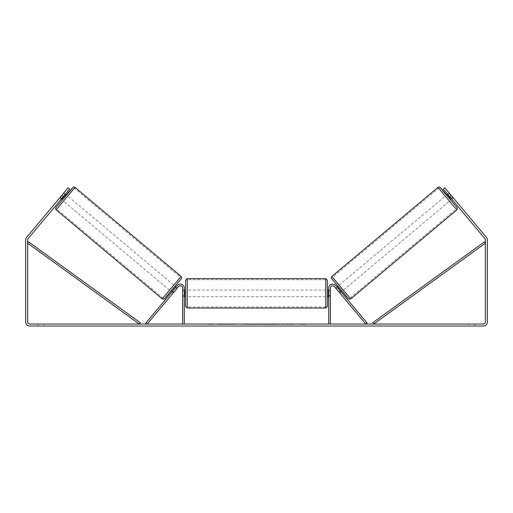 <?xml version="1.0" encoding="UTF-8"?>
<svg xmlns="http://www.w3.org/2000/svg" width="513" height="513" viewBox="0 0 513 513"><rect width="100%" height="100%" fill="white"/><g stroke="black" fill="none" stroke-linecap="round" stroke-linejoin="round"><path stroke-width="0.38" stroke-dasharray="2.56 1.92" d="M339.067 292.115L339.914 293.122L341.177 292.064L340.331 291.057L341.177 292.064L339.914 293.122L339.067 292.115L340.331 291.057L335.714 285.549L340.331 291.057L339.067 292.115L334.45 286.613A2.308 2.308 0 0 0 330.372 288.094A2.308 2.308 0 0 1 334.45 286.613L339.067 292.115M367.122 322.978L335.714 285.549A3.957 3.957 0 0 0 328.724 288.094A3.957 3.957 0 0 1 335.714 285.549A3.957 3.957 0 0 0 328.724 288.094L328.724 324.043L330.372 324.043L330.372 288.094A2.308 2.308 0 0 1 334.45 286.613L365.859 324.043L367.122 322.978M328.724 324.043L330.372 324.043M328.724 288.094L328.724 296.668L328.724 288.094M330.372 295.347L328.724 295.347L330.372 295.347M446.566 195.023L450.805 200.076L453.332 197.954L449.241 193.055M447.592 194.164L449.093 192.901M452.755 197.21L450.985 198.698L447.958 195.087L449.728 193.6M453.21 197.787L451.831 199.217L450.985 198.204L451.831 199.217M451.222 198.493L452.697 197.255M449.67 193.651L448.195 194.889M342.19 291.217L337.952 286.164L342.036 291.346M336.938 287.011L335.675 288.075L336.31 288.774L337.823 287.498L340.85 291.108L339.337 292.378L339.914 293.122M336.284 288.793L337.548 287.735M340.574 291.346L339.311 292.404M339.337 292.378L336.31 288.774M447.958 195.087L450.985 198.698M337.823 287.498L340.85 291.108M340.799 291.153L337.772 287.543M343.454 290.159L339.215 285.106L343.454 290.159L449.542 201.134L445.303 196.081L449.542 201.134M339.215 285.106L445.303 196.081M438.666 188.175L456.179 209.041L438.666 188.175L332.578 277.2L350.084 298.066L332.578 277.2M350.084 298.066L456.179 209.041M228.336 324.37L217.211 324.37L228.336 324.37M228.336 324.043L217.211 324.043L228.336 324.043M63.291 196.691L69.646 189.111L61.169 199.217L69.646 189.111L68.133 187.841L61.772 195.421L63.291 196.691L28.093 238.635A1.981 1.981 0 0 0 27.631 239.911L27.631 322.061A1.981 1.981 0 0 0 29.607 324.043L483.393 324.043A1.981 1.981 0 0 0 485.369 322.061L485.369 239.911A1.981 1.981 0 0 0 484.907 238.635L449.709 196.691L451.228 195.421L444.867 187.841L452.498 196.934L444.867 187.841L443.354 189.111L444.867 187.841L443.354 189.111L449.709 196.691M288.659 324.043L293.821 324.043L288.659 324.043L288.659 324.37L293.654 324.37L293.654 324.043M293.654 324.37L281.118 324.37L281.118 324.043L284.773 324.043L281.118 324.043L281.118 324.37L284.773 324.37L284.773 324.043L286.113 324.37L286.113 324.043M261.611 324.043L251.8 324.043L266.459 324.043L261.611 324.043L261.611 324.37L256.5 324.37L256.5 324.043M44.118 324.043L38.18 324.043L44.118 324.043L44.118 326.018L38.18 326.018L44.118 326.018L44.118 324.043M468.882 324.043L474.82 324.043L468.882 324.043L468.882 326.018L474.82 326.018L468.882 326.018L468.882 324.043M305.639 324.043L299.701 324.043L305.639 324.043L305.639 324.37L302.67 324.37L302.67 324.043M209.342 324.043L213.299 324.043L209.342 324.043L209.342 324.37L209.342 324.043M252.46 324.043L241.328 324.043L252.46 324.043L252.46 324.37L244.983 324.37L244.983 324.043L248.805 324.043L241.328 324.37L241.328 324.043L241.328 324.37L252.46 324.37L252.46 324.043M278.995 324.043L266.35 324.043L278.995 324.043L278.995 324.37L266.35 324.37L266.35 324.043L266.35 324.37L278.899 324.37L278.899 324.043M474.82 324.043L474.82 326.018L474.82 324.043M61.772 195.421L26.573 237.365A3.957 3.957 0 0 0 25.65 239.911L25.65 322.061A3.957 3.957 0 0 0 29.607 326.018L483.393 326.018A3.957 3.957 0 0 0 487.35 322.061L487.35 239.911A3.957 3.957 0 0 0 486.427 237.365L451.228 195.421M452.498 196.934L450.985 198.204L443.354 189.111L450.985 198.204L452.498 196.934L453.345 197.947M59.668 197.954L61.169 199.217L59.655 197.947L68.133 187.841L63.759 193.055M62.015 198.204L60.502 196.934L62.015 198.204M69.646 189.111L68.133 187.841L69.646 189.111M38.18 324.043L38.18 326.018L38.18 324.043M235.153 324.37L222.988 324.37L235.153 324.37L235.153 324.043L222.988 324.043L235.153 324.043M234.717 324.37L234.717 324.043L234.717 324.37M233.543 324.37L233.543 324.043M222.988 324.37L222.988 324.043L222.988 324.37M226.656 324.37L226.656 324.043L231.036 324.043L226.656 324.043L226.656 324.37L226.656 324.043L226.656 324.37L231.036 324.37L231.036 324.043L231.036 324.37L226.656 324.37M228.259 324.37L228.259 324.043M230.921 324.37L230.921 324.043M231.998 324.37L231.998 324.043M302.67 324.37L299.701 324.37L299.701 324.043M299.701 324.37L301.682 324.37L301.682 324.043L301.682 324.37L303.658 324.37L303.658 324.043L303.658 324.37L305.639 324.37M207.361 324.043L207.361 324.37L211.318 324.37L211.318 324.043L211.318 324.37L213.299 324.37L213.299 324.043M207.361 324.37L210.33 324.37L210.33 324.043M210.33 324.37L213.299 324.37M256.5 324.37L255.57 324.043M255.57 324.37L251.8 324.37L251.8 324.043M251.8 324.37L257.379 324.37L257.379 324.043M257.379 324.37L260.88 324.37L260.88 324.043M260.88 324.37L266.459 324.37L266.459 324.043M266.459 324.37L262.566 324.37L262.566 324.043M262.566 324.37L261.611 324.37M257.622 324.37L260.566 324.37L257.622 324.37L257.622 324.043L260.566 324.043L257.622 324.043M260.566 324.37L260.566 324.043M259.103 324.37L259.103 324.043M248.805 324.37L244.983 324.37L248.805 324.37L248.805 324.043L248.805 324.37M244.983 324.37L244.983 324.043L244.983 324.37M286.113 324.37L293.821 324.37L293.821 324.043M293.821 324.37L288.659 324.37M289.428 324.37L289.428 324.043M284.773 324.37L284.773 324.043L284.773 324.37M289.319 324.37L289.319 324.043M278.899 324.37L276.148 324.37L276.148 324.043M276.148 324.37L270.12 324.37L270.12 324.043L270.12 324.37L276.244 324.37L276.244 324.043M276.244 324.37L278.995 324.37M176.062 287.011L177.325 288.075L176.69 288.774L175.177 287.498L172.15 291.108L173.663 292.378L173.086 293.122L171.823 292.064L177.286 285.549L171.823 292.064L173.086 293.122L173.933 292.115L172.669 291.057L173.933 292.115L178.55 286.613A2.308 2.308 0 0 1 182.628 288.094A2.308 2.308 0 0 0 178.55 286.613L173.933 292.115M145.878 322.978L177.286 285.549A3.957 3.957 0 0 1 184.276 288.094A3.957 3.957 0 0 0 177.286 285.549A3.957 3.957 0 0 1 184.276 288.094L184.276 324.043L182.628 324.043L182.628 288.094A2.308 2.308 0 0 0 178.55 286.613L147.141 324.043L145.878 322.978M182.628 295.347L182.628 296.668L182.628 295.347L184.276 295.347L184.276 288.094L184.276 296.668L184.276 295.347L182.628 295.347M184.276 324.043L182.628 324.043M185.597 280.342L185.597 306.396M327.403 306.396L327.403 280.342M327.403 293.372L327.403 290.076L327.403 293.372M328.724 295.725L330.372 295.725L330.372 290.076L330.372 296.668L330.372 295.725L328.391 295.725L328.391 291.018L328.391 295.725L328.391 291.018L330.372 291.018L328.724 291.018M185.597 293.372L185.597 290.076L185.597 293.372M184.276 295.725L182.628 295.725L184.609 295.725L184.609 291.018L184.609 295.725L184.609 291.018L182.628 291.018L182.628 290.076L182.628 291.018L184.276 291.018M182.628 295.725L182.628 291.018L182.628 295.725M325.755 278.694L325.755 308.044M187.245 308.044L187.245 278.694M66.433 195.023L62.195 200.076M65.407 194.164L63.907 192.901M63.33 193.651L64.805 194.889M61.778 198.493L60.303 197.255M60.245 197.21L62.015 198.698L65.042 195.087L63.272 193.6M170.81 291.217L175.048 286.164L170.964 291.346M172.426 291.346L173.689 292.404M176.716 288.793L175.452 287.735M173.663 292.378L176.69 288.774M65.042 195.087L62.015 198.698M175.177 287.498L172.15 291.108M172.201 291.153L175.228 287.543M173.785 285.106L169.546 290.159L173.785 285.106L67.697 196.081L63.458 201.134L67.697 196.081M169.546 290.159L63.458 201.134M74.334 188.175L56.821 209.041L74.334 188.175L180.422 277.2L162.916 298.066L56.821 209.041M162.916 298.066L180.422 277.2M27.631 243.207L139.286 324.043L140.254 322.703L28.593 241.873L27.631 243.207M485.369 243.207L373.714 324.043L372.746 322.703L484.407 241.873L485.369 243.207M456.859 209.849L437.993 187.367M446.72 194.895L450.959 199.948L446.72 194.895M331.898 276.392L350.764 298.874M348.442 298.669L331.693 278.713M229.24 324.37L229.24 324.043M246.791 324.37L246.791 324.043M246.977 324.37L246.977 324.043M246.695 324.37L246.695 324.043M246.715 324.37L246.715 324.043M273.153 324.37L273.153 324.043M273.301 324.37L273.301 324.043M273.262 324.37L273.262 324.043L273.262 324.37M229.067 324.37L229.067 324.043L229.054 324.37M66.28 194.895L62.041 199.948L66.28 194.895M181.102 276.392L162.236 298.874M56.141 209.849L75.007 187.367M164.558 298.669L181.307 278.713M330.372 296.668L328.724 296.668L330.372 296.668M217.211 324.37L217.211 324.043M239.456 324.37L239.456 324.043M184.276 296.668L182.628 296.668L184.276 296.668M328.724 290.076L330.372 290.076M184.276 290.076L182.628 290.076M325.755 290.076L187.245 290.076M325.755 296.668L187.245 296.668M325.755 306.992L187.245 306.992M325.755 279.752L187.245 279.752"/><path stroke-width="0.77" d="M330.372 324.043L330.372 288.094A2.308 2.308 0 0 1 334.45 286.613L365.859 324.043L367.122 322.978L335.714 285.549A3.957 3.957 0 0 0 328.724 288.094L328.724 324.043M339.914 293.122L339.311 292.404M456.859 209.849L350.764 298.874L341.158 287.78L331.898 276.392L437.993 187.367L453.973 206.662L457.019 209.702L457.442 208.47L456.961 207.342L442.655 190.586L440.314 187.572L446.72 194.895L440.263 187.489L439.057 186.982L437.993 187.367M450.805 200.076L446.566 195.023L447.592 194.164M449.241 193.055L453.21 197.787M448.195 194.889L447.9 195.132L450.933 198.743L451.222 198.493M336.938 287.011L337.798 286.292M341.177 292.064L342.036 291.346M336.284 288.793L335.675 288.075M337.548 287.735L340.574 291.346M336.252 288.819L339.279 292.423M450.933 198.743L447.9 195.132M63.291 196.691L61.772 195.421L68.133 187.841L69.646 189.111L28.093 238.635A1.981 1.981 0 0 0 27.631 239.911L27.631 322.061A1.981 1.981 0 0 0 29.607 324.043L483.393 324.043A1.981 1.981 0 0 0 485.369 322.061L485.369 239.911A1.981 1.981 0 0 0 484.907 238.635L443.354 189.111L444.867 187.841L451.228 195.421L449.709 196.691M61.772 195.421L26.573 237.365A3.957 3.957 0 0 0 25.65 239.911L25.65 322.061A3.957 3.957 0 0 0 29.607 326.018L483.393 326.018A3.957 3.957 0 0 0 487.35 322.061L487.35 239.911A3.957 3.957 0 0 0 486.427 237.365L451.228 195.421M453.345 197.947L452.498 196.934M63.759 193.055L59.655 197.947M182.628 324.043L182.628 288.094A2.308 2.308 0 0 0 178.55 286.613L147.141 324.043L145.878 322.978L177.286 285.549A3.957 3.957 0 0 1 184.276 288.094L184.276 324.043M185.597 293.372L185.597 280.342L187.245 278.694L187.245 308.044L185.597 306.396L185.597 293.372M325.755 278.694L327.403 280.342L327.403 306.396L325.755 308.044L325.755 278.694L187.245 278.694M328.724 295.725L328.391 295.725L328.391 291.018L328.724 291.018M184.276 291.018L184.609 291.018L184.609 295.725L184.276 295.725M181.102 276.392L75.007 187.367L56.141 209.849L162.236 298.874L181.102 276.392C181.679 277.071 181.826 277.725 181.544 278.341L168.585 294.141C162.922 300.753 164.647 298.495 163.698 299.207L162.236 298.874M61.169 199.217L62.195 200.076L64.349 197.582L66.433 195.023L65.407 194.164M64.805 194.889L65.1 195.132L62.067 198.743L61.778 198.493M176.716 288.793L177.325 288.075M176.062 287.011L175.202 286.292M171.823 292.064L170.964 291.346M175.452 287.735L172.426 291.346M176.748 288.819L173.721 292.423M62.067 198.743L65.1 195.132M27.631 243.207L139.286 324.043L140.254 322.703L28.593 241.873L27.631 243.207M485.369 243.207L373.714 324.043L372.746 322.703L484.407 241.873L485.369 243.207M331.693 278.713L348.442 298.669M56.141 209.849L55.577 208.868L55.866 207.592L70.345 190.586L72.686 187.572L66.28 194.895L72.987 187.283L74.077 186.989L75.007 187.367M181.307 278.713L164.558 298.669M350.764 298.874L349.302 299.207C348.353 298.495 350.078 300.753 344.415 294.141L331.456 278.341C331.174 277.725 331.321 277.071 331.898 276.392M327.403 290.076L328.724 290.076M328.724 296.668L327.403 296.668M325.755 308.044L187.245 308.044M185.597 290.076L184.276 290.076M185.597 296.668L184.276 296.668"/></g></svg>
